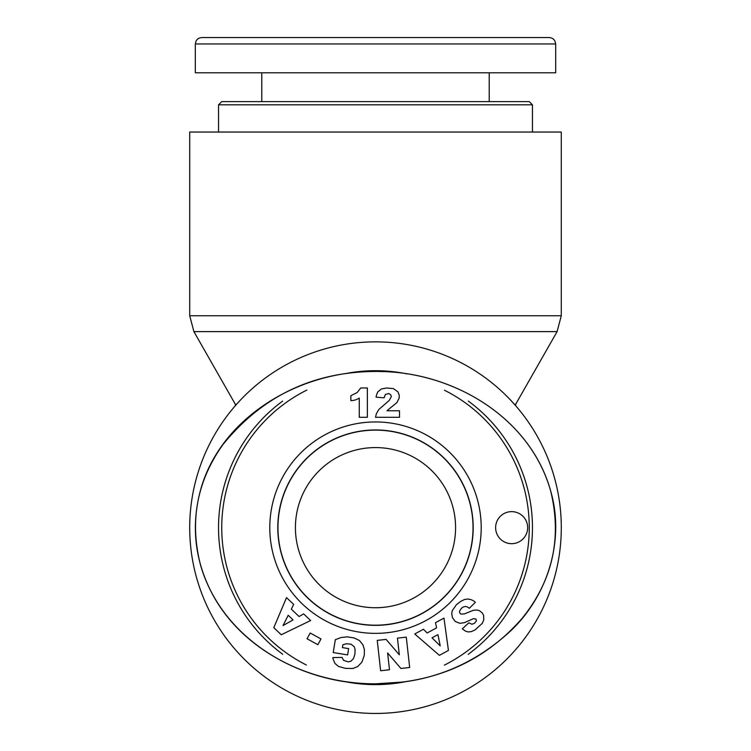 <?xml version="1.0" encoding="UTF-8"?>
<svg xmlns="http://www.w3.org/2000/svg" width="751" height="751" viewBox="0 0 751 751"><rect width="100%" height="100%" fill="white"/><g stroke="black" fill="none" stroke-linecap="round" stroke-linejoin="round"><path stroke-width="1.13" d="M375.5 104.821L532.459 104.821L529.258 101.62L221.742 101.62L218.541 104.821L375.5 104.821M375.5 37.55L201.766 37.55C197.879 37.935 195.748 40.066 195.363 43.952L555.618 43.952C555.233 40.066 553.102 37.935 549.216 37.55L375.5 37.55M195.316 43.952L195.316 72.791L555.684 72.791L555.684 43.952M514.454 404.329L515.646 404.329L557.092 331.623L561.288 315.758L189.712 315.758L189.712 132.045L561.288 132.045L561.288 315.758M235.354 405.681L235.354 404.329L236.546 404.329M375.5 713.45A185.788 185.788 0 0 0 536.402 434.763A185.788 185.788 0 0 0 214.598 434.763A185.788 185.788 0 0 0 375.5 713.45M375.5 607.737A80.085 80.085 0 0 1 306.145 487.615A80.085 80.085 0 0 1 444.855 487.615A80.085 80.085 0 0 1 375.5 607.737M375.5 430.116A97.546 97.546 0 0 0 291.031 576.43A97.546 97.546 0 0 0 459.969 576.43A97.546 97.546 0 0 0 375.5 430.116M343.094 681.241A156.959 156.959 0 0 0 407.558 681.307M468.183 654.337A156.959 156.959 0 0 0 468.305 401.072M407.22 373.932A156.959 156.959 0 0 0 344.728 373.745M282.611 401.128A156.959 156.959 0 0 0 282.751 654.29M306.389 665.01A153.758 153.758 0 0 1 306.877 390.06M444.47 390.229A153.758 153.758 0 0 1 444.404 665.114M375.5 430.013A97.639 97.639 0 0 1 473.139 527.662A97.639 97.639 0 0 1 375.5 625.301A97.639 97.639 0 0 1 277.861 527.662A97.639 97.639 0 0 1 375.5 430.013M375.5 633.365A105.713 105.713 0 0 0 467.047 474.801A105.713 105.713 0 0 0 283.953 474.801A105.713 105.713 0 0 0 375.5 633.365M389.487 669.751L380.635 670.746L377.246 640.387L386.089 639.392L399.316 654.797L397.448 638.125L406.282 637.139L409.67 667.498L400.912 668.474L387.61 652.957L389.487 669.751M347.281 636.857L354.078 637.937L359.4 640.49L362.94 644.79L364.376 649.455L364.291 655.416L361.869 662.222L357.767 666.522L352.839 668.521L345.507 668.371L338.466 666.428L334.946 663.452L333.04 658.871L332.843 657.566L342.09 657.416L343.536 660.336L348.267 661.884L350.895 661.209L353.496 658.58L354.904 654.177L355.082 649.24L354.209 646.705L351.092 644.208L346.549 643.729L342.878 644.762L342.418 647.606L348.642 648.62L347.629 654.9L333.237 652.572L335.312 639.702L341.029 637.524L347.281 636.857M303.639 613.886L310.623 620.533L281.25 634.764L273.796 627.676L286.525 597.618L293.688 604.424L291.313 609.136L299.086 616.533L303.639 613.886M439.401 655.351L414.74 633.975L423.414 629.263L427.169 632.971L436.594 627.855L435.486 622.71L443.963 618.111L448.441 650.441L439.401 655.351M461.508 608.235L459.668 610.948A2.497 2.497 0 0 0 461.283 614.121L464.531 613.858L473.214 610.347L476.463 609.972L479.194 610.544L482.245 612.872L483.588 615.341L483.785 619.904L482.264 623.358L475.064 629.939L471.29 631.629L468.164 631.929L465.629 631.225L462.259 628.84L468.849 622.832L471.9 624.241L474.454 623.339L476.416 620.889L475.993 619.049L473.628 618.617L464.325 622.682L459.875 623.311L455.256 621.481L452.468 617.688L451.726 613.483L452.252 610.723L456.317 604.808L460.72 601.382L464.597 599.476L467.976 599.007L470.821 599.627A11.791 11.791 0 0 1 475.364 602.302L469.281 608.319C466.765 605.982 464.174 605.954 461.508 608.235M387.619 410.196L387.018 410.769L399.504 410.769L399.504 417.303L375.5 417.303L376.364 413.754L378.823 409.483L389.225 400.433L391.346 396.65L390.83 394.932L388.821 393.552L385.413 394.416L384.099 397.823L376.073 397.166L376.476 395.101L377.791 391.891L381.377 388.971L386.615 387.995L393.43 388.624L397.992 391.891L399.25 395.27L399.138 398.171L396.904 402.583L387.619 410.196M350.867 400.64L350.867 395.702L357.194 392.52L360.743 387.967L367.361 387.967L367.361 417.303L359.26 417.303L359.26 398.077A16.043 16.043 0 0 1 350.867 400.64M310.201 633.009L321.006 638.951L317.851 644.696L307.046 638.763L310.201 633.009M511.638 511.638A16.015 16.015 0 0 1 525.512 535.67A16.015 16.015 0 0 1 497.772 535.67A16.015 16.015 0 0 1 511.638 511.638M375.5 683.823C427.892 683.739 473.233 665.818 511.534 630.061C547.986 594.961 565.137 539.697 550.483 490.309C528.845 414.899 449.661 370.506 375.5 371.463C313.083 371.773 262.24 396.134 222.944 444.545C196.846 481.269 189.393 521.476 200.555 565.146C222.343 640.594 301.395 684.79 375.5 683.823C427.892 683.739 473.233 665.818 511.534 630.061C547.986 594.961 565.137 539.697 550.483 490.309C528.845 414.899 449.661 370.506 375.5 371.463C313.083 371.773 262.24 396.134 222.944 444.545C196.846 481.269 189.393 521.476 200.555 565.146C222.343 640.594 301.395 684.79 375.5 683.823L402.104 682.096C450.337 675.956 490.394 654.665 522.255 618.214C552.68 580.373 562.142 537.913 550.633 490.854C530.206 417.678 453.923 372.383 380.626 371.529C299.17 368.779 219.067 418.664 200.095 491.755C191.486 525.231 194.678 557.542 209.66 588.681C237.635 647.165 305.45 683.973 375.5 683.823M375.5 625.348A97.696 97.696 0 0 1 290.89 478.809A97.696 97.696 0 0 1 460.11 478.809A97.696 97.696 0 0 1 375.5 625.348M293.05 619.894L288.196 615.276L283.052 625.555L293.05 619.894M437.936 634.633L432.041 637.824L440.236 645.888L437.936 634.633M235.354 404.329L193.908 331.623L557.092 331.623M532.459 132.045L532.459 104.821M218.541 132.045L218.541 104.821M489.22 101.62L489.22 72.791M261.78 101.62L261.78 72.791M515.646 405.681L515.646 404.329M193.908 331.623L189.712 315.758"/></g></svg>
